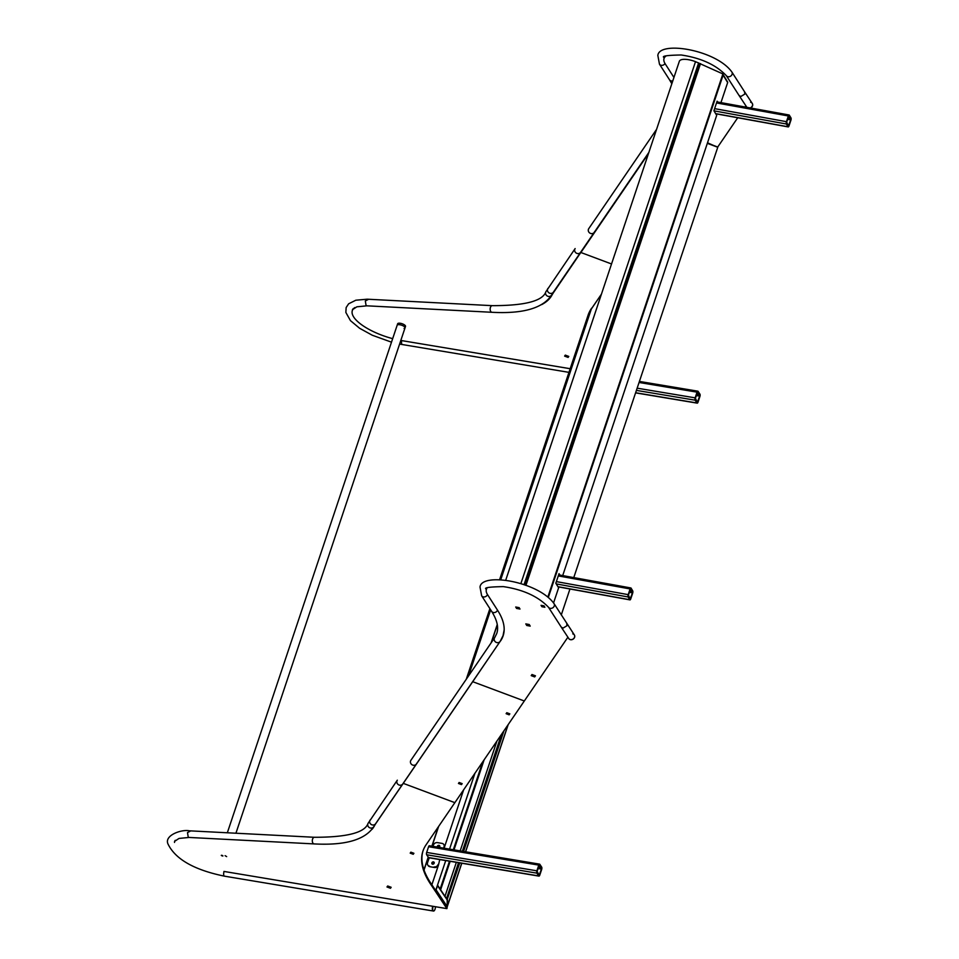 <?xml version="1.0" encoding="UTF-8"?>
<svg xmlns="http://www.w3.org/2000/svg" width="959" height="959" viewBox="0 0 959 959"><rect width="100%" height="100%" fill="white"/><g stroke="black" fill="none" stroke-linecap="round" stroke-linejoin="round"><path stroke-width="1.44" d="M526.994 624.585L528.325 624.896M707.514 142.795L716.829 146.907M707.382 143.167L716.948 146.739M520.845 583.683L695.515 61.664A13.69 4.819 -161.5 0 0 679.344 61.292L505.717 580.231M695.515 61.664L722.894 73.927L723.11 75.09A0.911 0.791 -31.3 0 0 722.798 74.227M632.652 593.201A1.762 0.623 100.3 0 0 632.724 590.888L631.082 588.131A1.762 0.623 100.3 0 0 630.866 587.963A1.762 0.623 100.3 0 0 630.099 588.934L628.193 594.64A1.762 0.623 100.3 0 0 628.121 596.966L629.763 599.723A1.762 0.623 100.3 0 0 629.979 599.89A1.762 0.623 100.3 0 0 630.746 598.907L632.652 593.201M630.83 588.862L628.409 595L630.123 599.075L632.437 592.854L630.578 588.814M790.911 120.235A1.762 0.623 100.3 0 0 790.983 117.921L789.329 115.164A1.762 0.623 100.3 0 0 789.125 114.996A1.762 0.623 100.3 0 0 788.358 115.967L786.44 121.673A1.762 0.623 100.3 0 0 786.368 123.999L788.022 126.756A1.762 0.623 100.3 0 0 788.226 126.924A1.762 0.623 100.3 0 0 788.993 125.941L790.911 120.235M789.077 115.895L786.656 122.033L788.382 126.109L790.696 119.887L788.837 115.859M559.9 575.076L559.037 573.65L555.824 583.228L558.617 587.807L553.559 602.911M717.62 102.014L717.116 101.186L713.916 110.764L716.697 115.344L562.705 575.58M727.09 81.623A0.911 0.791 148.7 0 1 727.653 82.582L720.952 102.613M558.917 573.997L559.529 575.004M542.986 606.052L542.039 605.68M573.77 577.594L717.764 147.254L707.322 143.347M561.291 614.911L569.958 588.994M447.074 899.77L437.52 885.625L436.105 889.88A0.911 0.779 -33.6 0 1 435.626 890.431M447.206 899.782L447.158 906.543L446.211 907.442M437.52 885.625A0.911 0.779 -33.6 0 0 437.52 885.109L446.918 899.242M461.711 863.232L447.242 906.471L446.522 907.19L447.242 906.471L447.493 899.77L446.462 898.799M459.745 862.896L447.122 899.698M591.799 308.247L591.331 308.99A0.911 0.851 -145.7 0 1 591.583 308.63M591.607 308.175A225.569 79.369 -161.5 0 0 588.047 315.295L499.603 579.644M447.074 899.626L446.57 898.967M496.918 741.103L460.176 850.897M456.352 862.333L444.976 896.317M424.046 870.041L428.325 857.262M432.029 846.198L438.659 826.382M435.098 889.64L431.394 884.066M432.065 884.186L438.479 865.042A3.321 2.829 146.4 0 1 434.463 867.487L429.944 866.72A3.321 2.829 146.4 0 1 428.002 865.33M443.933 844.771A3.321 2.829 146.4 0 1 444.389 847.372L463.653 789.796M435.901 889.952L445.731 860.559M449.555 849.123L474.933 773.278M432.629 864.203A1.331 1.127 -33.6 0 0 433.42 861.853A1.331 1.127 -33.6 0 0 432.629 864.203M434.271 862.597A1.331 1.127 -33.6 0 0 432.149 863.999M439.282 847.408A1.331 1.127 -33.6 0 0 438.934 845.359A1.331 1.127 -33.6 0 0 437.34 847.085M439.785 846.102A1.331 1.127 -33.6 0 0 437.64 847.133M434.463 867.487L429.944 866.72M428.158 865.617L427.798 865.078A3.321 2.829 -33.6 0 1 427.546 862.74L429.2 857.802M433.024 846.365L433.456 845.071A3.321 2.829 -33.6 0 1 437.46 842.625L441.991 843.381A3.321 2.829 -33.6 0 1 444.029 846.833L443.597 848.128M439.761 859.564L438.479 865.042M434.115 866.936A3.321 2.829 -33.6 0 0 438.119 864.503M427.798 865.078A3.321 2.829 -33.6 0 0 429.584 866.181M541.667 869.441A1.762 0.683 99.5 0 0 541.679 867.116L539.821 864.311A1.762 0.683 99.5 0 0 539.593 864.143A1.762 0.683 99.5 0 0 538.79 865.114L536.884 870.82A1.762 0.683 99.5 0 0 536.872 873.146L538.73 875.939A1.762 0.683 99.5 0 0 538.958 876.118A1.762 0.683 99.5 0 0 539.761 875.147L541.667 869.441M429.62 845.922A1.762 0.683 99.5 0 0 429.38 845.754A1.762 0.683 99.5 0 0 428.589 846.725L426.671 852.431A1.762 0.683 99.5 0 0 426.659 854.757L428.517 857.55A1.762 0.683 99.5 0 0 428.745 857.73A1.762 0.683 99.5 0 0 429.021 857.634M539.581 865.054L537.124 871.18L539.09 875.303L541.427 869.082L539.306 865.006M699.914 396.475A1.762 0.683 99.5 0 0 699.938 394.149L698.08 391.344A1.762 0.683 99.5 0 0 697.84 391.176A1.762 0.683 99.5 0 0 697.049 392.147L695.143 397.853A1.762 0.683 99.5 0 0 695.119 400.179L696.977 402.972A1.762 0.683 99.5 0 0 697.217 403.152A1.762 0.683 99.5 0 0 698.008 402.181L699.914 396.475M697.828 392.087L695.383 398.213L697.349 402.336L699.674 396.115L697.565 392.039M227.331 832.784L397.158 325.245A4.148 1.462 18.5 0 1 399.891 324.765A4.148 1.462 18.5 0 1 405.022 327.882L405.513 326.408A4.148 1.462 18.5 0 0 400.382 323.291A4.148 1.462 18.5 0 0 397.649 323.77L397.158 325.245A4.148 1.462 18.5 0 1 399.891 324.765A4.148 1.462 18.5 0 1 405.022 327.882A4.148 1.462 18.5 0 1 404.075 328.434M222.344 856.003L221.277 855.38L222.344 856.003M549.771 297.841A132.69 46.679 -161.5 0 0 552.096 294.533L551.821 295.36A267.693 94.186 18.5 0 1 553.679 292.327L648.752 152.733M648.476 153.572L580.89 252.505L611.53 263.965L580.89 252.505L581.166 251.666L553.966 291.5A267.693 94.186 18.5 0 0 552.096 294.533M392.663 338.647A39.81 14.001 18.5 0 1 352.325 310.644L352.6 309.805A39.81 14.001 18.5 0 1 353.176 308.63M570.173 368.712L401.557 340.577A39.81 14.001 18.5 0 1 400.814 340.445M352.325 310.644A39.81 14.001 18.5 0 1 354.938 307.515M565.295 355.118L568.771 356.424L568.1 357.419L564.611 356.113L565.295 355.118M551.821 295.36A132.69 46.679 18.5 0 1 541.679 304.614M568.543 356.34L565.127 355.369M568.1 357.419L568.375 356.592M368.028 299.568L365.319 300.982L366.062 305.453L366.937 305.825L356.88 306.808L352.421 309.721L352.301 310.704M391.488 342.171L372.272 335.23L359.637 328.29L350.455 320.642L345.851 312.418L346.151 307.539L348.632 303.799L355.825 300.215L367.189 299.196L492.255 305.657C524.861 305.669 542.734 301.03 545.875 291.752L575.136 248.573A3.321 3.093 34.3 0 0 576.503 253.212A3.321 3.093 34.3 0 0 580.615 252.313L594.232 232.378A3.321 3.093 -145.7 0 1 588.406 229.345A3.321 3.093 -145.7 0 1 588.754 228.638L656.567 129.369M594.592 231.658A3.321 3.093 -145.7 0 1 594.232 232.378M672.81 80.844A3.321 2.841 -32.7 0 1 669.502 79.777L659.468 64.169L657.838 55.454C659.265 40.446 716.241 49.856 731.909 72.069A3.321 2.841 147.3 0 1 726.323 75.653L739.005 95.397L740.792 96.523L744.807 94.09L744.556 91.752L752.18 103.32A3.321 2.829 146.6 0 1 750.154 107.923A3.321 2.829 146.6 0 0 750.609 102.241M745.874 105.814L745.071 107M737.723 117.753L717.608 147.195M673.937 77.451L665.186 63.809A33.169 11.676 18.5 0 1 664.036 58.487L664.311 57.66A33.169 11.676 18.5 0 1 664.743 56.749M664.036 58.487A33.169 11.676 18.5 0 1 666.205 55.886M752.24 103.404A3.321 2.829 146.6 0 1 750.537 107.983M567.896 637.196L524.309 700.993L472.715 681.693L500.73 640.528M500.622 640.852A159.23 56.018 18.5 0 0 503.127 635.829A159.23 56.018 18.5 0 0 497.589 610.284L487.568 594.676A33.169 11.676 18.5 0 1 486.405 589.353A33.169 11.676 18.5 0 1 486.848 588.43M541.044 605.345L544.029 605.872L544.88 607.275L541.895 606.735L541.044 605.345M519.143 607.634L519.994 609.049L516.565 608.426L515.714 607.011L519.143 607.634M526.767 625.484L525.808 623.889L529.236 624.513L530.195 626.107L526.767 625.484L526.671 624.045M531.202 675.627L531.969 674.513L535.446 675.807L534.678 676.934L531.202 675.627M544.28 606.28L541.919 605.501M519.406 608.066L516.589 607.167M529.608 625.124L527.042 624.657M535.218 675.723L531.706 674.884M501.941 638.322A159.23 56.018 -161.5 0 0 503.259 635.409M534.678 676.934L534.954 676.095M516.565 608.426L516.841 607.598M541.895 606.735L542.171 605.908M190.206 831.189L187.496 832.604L188.228 837.075L189.103 837.447L179.045 838.43L174.586 841.343L174.49 842.446M224.07 871.455A3.321 1.283 99.5 0 0 224.034 875.843A3.321 1.283 99.5 0 0 224.478 876.166C194.233 869.957 175.413 859.24 168.017 844.04C163.917 835.337 181.766 829.091 189.331 830.818L314.42 837.279C347.026 837.291 364.899 832.652 368.052 823.373L397.314 780.194A3.321 3.093 34.3 0 0 398.668 784.834A3.321 3.093 34.3 0 0 402.792 783.935L416.41 763.999A3.321 3.093 -145.7 0 1 410.572 760.966A3.321 3.093 -145.7 0 1 410.932 760.259L494.688 637.651A3.321 3.093 34.3 0 0 496.043 642.29A3.321 3.093 34.3 0 0 500.166 641.391L503.031 635.661L504.17 629.835M433.108 906.339A3.321 1.283 99.5 0 0 433.084 910.726A3.321 1.283 99.5 0 0 433.528 911.05L433.168 910.99A3.321 1.283 99.5 0 1 432.725 910.666A3.321 1.283 99.5 0 1 432.749 906.279A3.321 1.283 99.5 0 0 433.168 910.99A3.321 1.283 99.5 0 0 433.348 910.99M416.757 763.28A3.321 3.093 -145.7 0 1 416.41 763.999M497.493 610.128A3.321 2.841 -32.7 0 1 491.667 611.398L481.646 595.791L480.015 587.076C481.43 572.067 538.407 581.478 554.086 603.691A3.321 2.841 147.3 0 1 548.5 607.275L561.183 627.018L562.969 628.145L566.973 625.712L566.721 623.374M570.593 639.713A3.321 2.829 146.6 0 1 568.819 638.598A3.321 2.829 146.6 0 0 574.357 634.942A3.321 2.829 146.6 0 1 570.593 639.713M433.528 911.05A3.321 1.283 99.5 0 0 435.446 906.723M472.715 681.693L524.309 700.993L454.854 802.659L403.259 783.359L472.715 681.693M458.462 783.467L459.121 782.484L462.154 783.623L461.495 784.594L458.462 783.467M506.124 713.688L506.796 712.717L509.828 713.844L509.157 714.827L506.124 713.688M461.926 783.539L458.965 782.724M509.589 713.76L506.628 712.945M509.157 714.827L509.433 713.987M461.495 784.594L461.77 783.767M225.101 855.668L226.648 856.603L225.101 855.668M221.793 855.236L222.956 855.931L221.793 855.236M374.406 825.615L374.202 826.226A267.693 94.186 18.5 0 1 376.06 823.182L403.259 783.359L454.854 802.659L426.072 844.807A199.028 70.031 -161.5 0 0 422.931 851.089A199.028 70.031 -161.5 0 0 431.346 885.241L431.622 884.414L447.146 907.801L446.87 908.629L223.938 871.431M175.281 840.324A39.81 14.001 18.5 0 0 174.706 841.499L174.982 840.671A39.81 14.001 18.5 0 1 174.994 840.623M431.346 885.241L446.87 908.629M423.075 850.669A199.028 70.031 -161.5 0 0 431.622 884.414M387.676 885.984L391.152 887.279L390.469 888.274L386.992 886.979L387.676 885.984M410.2 853.138L410.872 852.167L413.904 853.294L413.233 854.277L410.2 853.138M374.202 826.226A132.69 46.679 18.5 0 1 372.056 829.319M387.496 886.236L390.924 887.195M410.704 852.395L413.665 853.21M413.233 854.277L413.509 853.45M390.469 888.274L390.745 887.447M574.405 635.026A3.321 2.829 146.6 0 1 568.879 638.682M572.775 633.863A3.321 2.829 146.6 0 1 574.357 634.942L554.086 603.691M699.315 63.438L524.813 585.002L699.303 63.474M524.034 584.738L698.643 62.874M630.099 588.934L558.282 575.903M628.193 594.64L556.376 581.61M628.121 596.966L556.256 583.911M629.763 599.723L557.934 586.68M632.484 591.619L629.703 591.116M632.437 592.854L629.308 592.278M630.531 598.56L629.667 598.404M788.358 115.967L716.529 102.937M786.44 121.673L714.623 108.643M786.368 123.999L713.964 110.848M788.022 126.756L715.654 113.618M790.731 118.652L787.95 118.149M790.696 119.887L787.567 119.312M788.789 125.593L787.914 125.437M700.514 63.594L525.916 585.41M727.653 82.582L723.11 75.09L548.308 597.493M722.618 74.742L547.841 597.109M447.158 906.543L436.105 889.88M503.943 730.818L463.581 851.46M508.018 724.848L465.547 851.784M440.637 889.784L450.167 861.302M454.003 849.854L484.127 759.828M482.701 761.902L453.319 849.746M449.483 861.182L440.157 889.053M438.347 826.838L431.874 846.174M428.217 857.106L423.962 869.813M601.401 294.257L591.331 308.99L500.754 579.704M490.672 609.852L468.579 675.867M491.092 642.914L497.253 624.513M501.437 734.474L462.37 851.256M458.534 862.704L446.51 898.631M538.79 865.114L428.589 846.725M536.884 870.82L426.671 852.431M536.872 873.146L426.659 854.757M538.73 875.939L428.517 857.55M541.439 867.847L538.407 867.344M541.427 869.082L538.023 868.506M539.521 874.788L538.586 874.632M697.049 392.147L639.054 382.473M695.143 397.853L637.148 388.179M695.119 400.179L636.404 390.385M696.977 402.972L635.625 392.734M699.686 394.88L696.666 394.377M699.674 396.115L696.27 395.54M697.768 401.821L696.845 401.665M497.313 624.896L491.464 642.362L497.313 624.884M553.679 292.327L553.966 291.5M366.901 305.825L491.907 312.286C523.146 313.977 543.082 308.199 551.701 294.928A3.321 3.105 -151.4 0 1 545.671 292.219A3.321 3.105 -151.4 0 1 545.875 291.752M551.701 294.928L553.415 292.135A3.321 3.093 -145.7 0 1 547.577 289.103A3.321 3.093 -145.7 0 1 547.937 288.395M491.907 312.286A3.321 1.93 -87 0 1 490.421 307.455A3.321 1.93 -87 0 1 492.255 305.657M401.689 340.589A3.321 1.283 99.5 0 0 401.869 344.221A3.321 1.283 99.5 0 0 402.312 344.545L568.963 372.356M659.468 64.169A3.321 2.841 -32.7 0 0 665.007 63.522M189.079 837.447L314.084 843.908C345.324 845.598 365.247 839.82 373.878 826.55A3.321 3.105 -151.4 0 1 367.848 823.841A3.321 3.105 -151.4 0 1 368.052 823.373M373.878 826.55L375.58 823.757A3.321 3.093 -145.7 0 1 369.754 820.724A3.321 3.093 -145.7 0 1 370.102 820.017M314.084 843.908A3.321 1.93 -87 0 1 312.586 839.077A3.321 1.93 -87 0 1 314.42 837.279M487.46 594.52L487.46 594.52A3.321 2.841 -32.7 0 1 481.646 595.791M630.866 587.963L558.629 574.849M629.979 599.89L558.018 586.824M789.125 114.996L716.888 101.882M788.226 126.924L715.738 113.761M723.05 74.466L727.593 81.959M489.893 608.641L466.278 679.236M591.439 308.786L601.437 294.149M447.242 906.746L461.794 863.244M465.618 851.796L508.186 724.608M539.593 864.143L429.38 845.754M538.958 876.118L428.745 857.73M697.84 391.176L639.413 381.43M697.217 403.152L635.577 392.866M405.022 327.882L235.926 833.227M399.603 344.053L402.312 344.545M553.415 292.135L648.859 152.421M664.084 58.319L664.131 57.552C661.219 56.113 666.901 55.25 681.166 54.987C700.933 57.924 715.989 64.816 726.323 75.653M669.502 79.777L671.827 83.781M731.909 72.069L744.568 91.776M739.005 95.397L746.761 107.144M486.405 589.353L486.645 588.622M433.168 910.99L224.478 876.166M375.58 823.757L500.166 641.391M486.261 589.929L486.309 589.186C483.384 587.735 489.066 586.872 503.331 586.62C523.111 589.545 538.167 596.438 548.5 607.275M491.667 611.398C497.158 620.173 498.836 627.558 496.738 633.551L494.688 637.651M561.183 627.018L568.927 638.766"/></g></svg>
